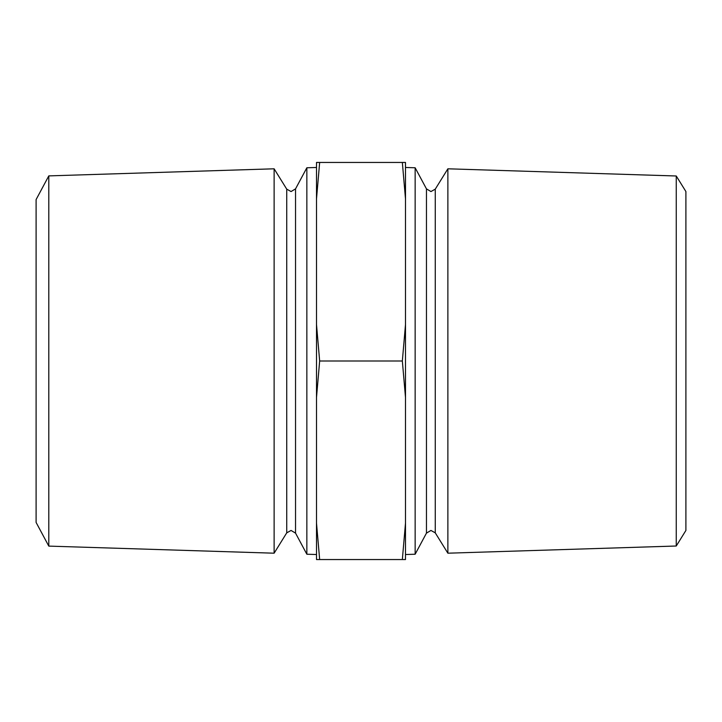 <?xml version="1.0" encoding="UTF-8"?>
<svg xmlns="http://www.w3.org/2000/svg" width="722" height="722" viewBox="0 0 722 722"><rect width="100%" height="100%" fill="white"/><g stroke="black" fill="none" stroke-linecap="round" stroke-linejoin="round"><path stroke-width="1.08" d="M48.798 175.888L36.1 199.57L36.1 522.43L48.798 546.112L274.125 553.196L274.125 168.804L48.798 175.888L48.798 546.112M676.252 175.987L685.9 191.547L685.9 530.453L676.252 546.012L447.875 553.196L447.875 168.804L676.252 175.987L676.252 546.012M415.15 554.225L426.458 533.134L426.458 188.866L415.15 167.775L415.15 554.225L405.493 554.523M295.542 188.866L291.056 191.556L286.733 189.146L286.733 532.854L291.056 530.444L295.542 533.134L295.542 188.866L306.85 167.775L306.85 554.225L316.507 554.523M316.507 198.884L316.507 162.45L319.656 162.45L316.507 198.884L316.507 523.116L319.656 559.55L402.344 559.55L405.493 523.116L405.493 397.434L402.344 361L405.493 324.566L405.493 198.884L402.344 162.45L405.493 162.45L405.493 198.884M316.507 324.566L319.656 361L402.344 361M319.656 162.45L402.344 162.45M319.656 559.55L316.507 559.55L316.507 523.116M405.493 523.116L405.493 559.55L402.344 559.55M319.656 361L316.507 397.434M405.493 324.566L405.493 397.434M426.458 188.866L430.944 191.556L435.267 189.146L435.267 532.854L430.944 530.444L426.458 533.134M435.267 532.854L447.875 553.196M295.542 533.134L306.85 554.225M286.733 532.854L274.125 553.196M415.15 167.775L405.493 167.477M306.85 167.775L316.507 167.477M286.733 189.146L274.125 168.804M435.267 189.146L447.875 168.804"/></g></svg>
